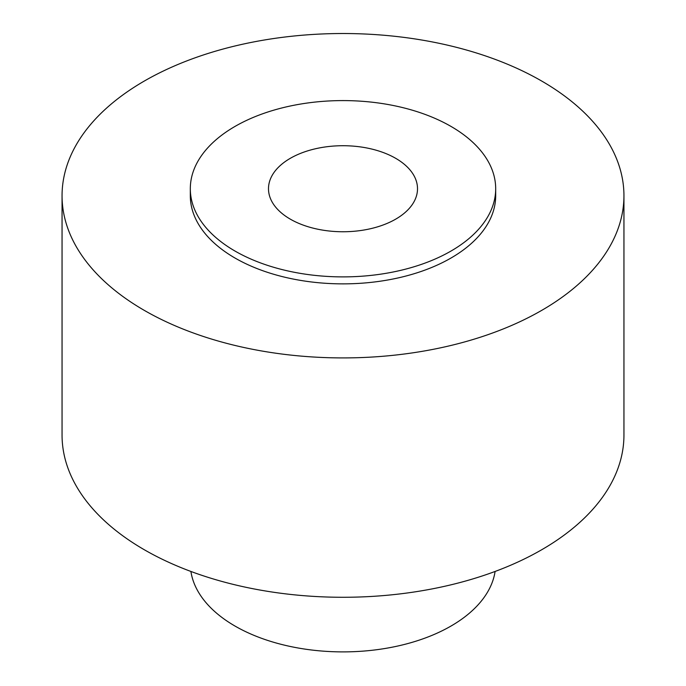 <?xml version="1.0" encoding="UTF-8"?>
<svg xmlns="http://www.w3.org/2000/svg" width="686" height="686" viewBox="0 0 686 686"><rect width="100%" height="100%" fill="white"/><g stroke="black" fill="none" stroke-linecap="round" stroke-linejoin="round"><path stroke-width="1.03" d="M190.905 571.455A152.686 88.151 0 0 0 235.032 626.069A152.686 88.151 0 0 0 395.196 646.581A152.686 88.151 0 0 0 495.095 571.455M62.057 195.716L62.057 435.078A280.943 162.196 0 0 0 144.343 549.769A280.943 162.196 0 0 0 450.513 584.935A280.943 162.196 0 0 0 623.943 435.078L623.943 195.716A280.943 162.196 0 0 0 541.657 81.025A280.943 162.196 0 0 0 235.487 45.868A280.943 162.196 0 0 0 62.057 195.716A280.943 162.196 0 0 0 144.343 310.406A280.943 162.196 0 0 0 450.513 345.572A280.943 162.196 0 0 0 623.943 195.716M190.314 188.736L190.314 195.716A152.686 88.151 0 0 0 235.032 258.047A152.686 88.151 0 0 0 401.43 277.161A152.686 88.151 0 0 0 495.686 195.716L495.686 188.736A152.686 88.151 0 0 0 450.968 126.404A152.686 88.151 0 0 0 284.57 107.299A152.686 88.151 0 0 0 190.314 188.736A152.686 88.151 0 0 0 235.032 251.067A152.686 88.151 0 0 0 401.43 270.181A152.686 88.151 0 0 0 495.686 188.736M395.685 158.32A74.508 43.021 0 0 0 314.488 148.991A74.508 43.021 0 0 0 268.492 188.736A74.508 43.021 0 0 0 290.315 219.151A74.508 43.021 0 0 0 371.512 228.481A74.508 43.021 0 0 0 417.508 188.736A74.508 43.021 0 0 0 395.685 158.32"/></g></svg>
